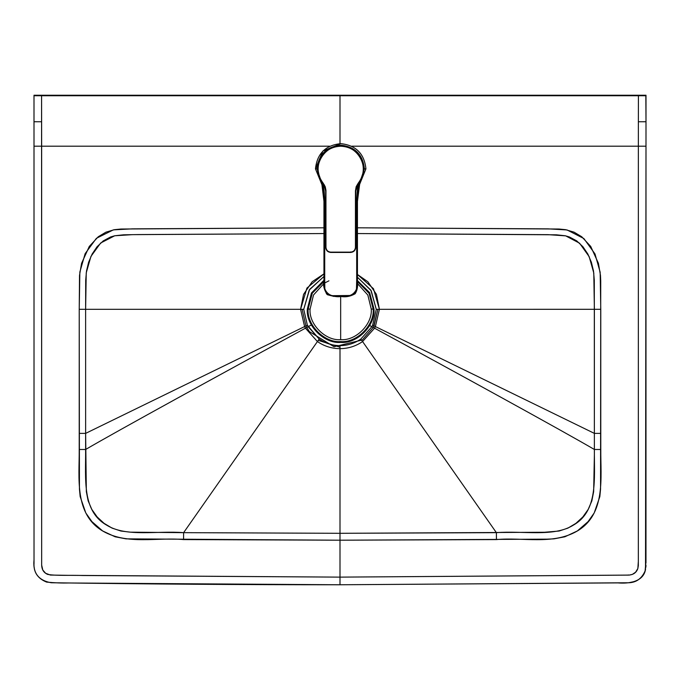 <?xml version="1.0" encoding="UTF-8"?>
<svg xmlns="http://www.w3.org/2000/svg" width="680" height="680" viewBox="0 0 680 680"><rect width="100%" height="100%" fill="white"/><g stroke="black" fill="none" stroke-linecap="round" stroke-linejoin="round"><path stroke-width="1.02" d="M34 108.808L34 95.234L41.573 95.234L34 95.234L34 95.735L41.573 95.735L34 95.735L34 121.737L41.633 121.745L34 121.737L34.008 146.2L41.65 146.2L41.667 565.106L42.797 570.027L45.628 573.274L50.38 575.059L68.595 575.34L340 577.125L340 540.2L126.064 538.858L115.132 536.792L102.612 530.927L91.919 521.628L85.799 512.95L80.163 496.596L79.441 489.048L79.228 309.306L85.621 309.315L85.629 433.381L304.606 326.578L305.439 328.194L308.15 326.714L305.439 328.194L317.424 341.555L319.175 339.056L307.377 325.227L304.606 326.578L300.585 309.315L85.621 309.315L86.241 272.833L90.941 256.402L100.657 243.006L114.707 235.773L132.472 234.651L323.952 233.546L138.474 234.566L123.581 234.812L114.699 235.773L110.644 236.946L103.284 240.873L97.07 246.729L92.148 254.023L88.621 262.242L86.496 271.031L85.697 280.236L85.621 309.315L300.585 309.315L304.606 326.578L307.377 325.227L303.731 309.324L300.585 309.315L303.569 294.363L312.137 281.758L323.952 273.861L306.926 288.074L300.585 309.315L303.731 309.324L309.188 290.079L323.952 276.488L309.613 289.408L303.731 309.324L307.377 325.227L308.15 326.714L311.355 324.964L308.15 326.714L319.175 339.056C325.448 343.383 332.384 345.576 340 345.627C347.616 345.576 354.552 343.383 360.825 339.056L371.85 326.714L369.656 325.516L371.85 326.714L372.623 325.227L376.269 309.324L600.771 309.306L600.159 272.187L594.983 253.912L583.873 238.544L567.069 229.95L548.148 228.854L357.45 227.8L558.96 229.024L565.607 229.678L574.09 232.177L581.757 236.768L590.725 246.44L598.434 263.347L600.483 275.409L600.729 280.755L600.559 489.048L599.837 496.596L594.201 512.95L588.081 521.628L577.388 530.927L564.867 536.792L553.937 538.858L547.128 539.155L340 540.2L340 577.125L82.883 575.518C71.077 575.008 57.018 575.935 47.745 574.438C43.52 572.713 41.497 569.211 41.667 563.924L41.573 95.234L340 95.234L41.573 95.234L41.573 95.735L340 95.744L340 95.234L646 95.234L645.991 146.2L638.35 146.2L638.333 561.374L637.848 568.523C636.267 573.07 632.646 575.271 626.994 575.127L340 577.125L629.298 575.085L632.409 574.37L635.604 572.203L637.848 568.523L638.333 565.59L638.35 146.2L351.789 146.2L638.35 146.2L638.367 121.745L638.35 146.2L645.991 146.2L646 121.737L638.367 121.745L638.427 95.735L638.367 121.745L646 121.737L646 95.735L340 95.744L340 143.65L340 95.744L646 95.735L646 95.234L638.427 95.234L638.427 95.735L638.427 95.234L41.573 95.735L41.65 146.2L329.622 146.2L34.008 146.2L34.026 563.048C33.43 572.118 37.63 578.476 46.623 582.106C54.834 582.879 62.127 583.168 68.493 582.981L340 584.766L340 577.125L340 584.766L162.256 584.001M645.991 146.2L645.975 561.374L645.108 570.928C641.529 579.113 635.528 583.058 627.104 582.769L340 584.766L617.942 582.896C624.699 583.508 643.085 583.703 645.524 569.457L645.991 146.2M305.439 328.194C220.354 374.467 117.13 431.043 85.621 449.48C117.13 431.043 220.354 374.467 305.439 328.194L304.606 326.578L85.629 433.381L85.621 309.315L79.228 309.306L79.517 275.409L81.566 263.347L89.275 246.44L98.243 236.768L105.91 232.177L114.393 229.678L121.04 229.024L323.952 227.8L132.379 228.846L113.365 229.865L96.39 238.306L85.136 253.674L79.858 272.017L79.228 309.306L79.22 433.381L85.629 433.381L86.343 491.631L88.145 500.871L91.8 509.405L97.206 517.004L104.082 523.345L112.081 528.113L120.912 531.038L130.39 532.159L183.617 532.661L317.424 341.555C324.232 346.23 331.755 348.602 340 348.653L340 345.627C332.384 345.576 325.448 343.383 319.175 339.056L317.424 341.555L305.363 328.066M340 584.774C242.667 584.766 146.404 584.086 51.195 582.743C38.403 580.482 32.674 572.849 34.026 559.836L34 95.225M64.472 95.234L78.209 95.234L64.472 95.234M606.815 95.234L596.224 95.234M646 121.737L645.83 95.234M532.89 95.234L526.873 95.234L532.89 95.234M153.127 95.234L147.109 95.234L153.127 95.234M41.012 95.234L46.002 95.234M78.209 95.234L93.084 95.234M633.998 95.234L638.987 95.234M643.306 95.234L644.818 95.234M340 577.15L340 577.77L340 577.15M57.256 582.828L51.365 582.751M34.578 569.848L34.051 566.559M34.026 563.703L34.026 559.844M34.026 512.737L34.026 468.962M627.725 575.135L628.354 574.932M645.975 494.377L645.975 517.038M645.975 549.619L645.975 552.288M645.975 558.306L645.975 562.895M645.975 565.182L645.898 567.188M644.546 572.381L644.189 573.163M635.732 581.264L628.626 582.751M624.988 582.794L617.976 582.896M302.107 309.315L305.94 325.933L309.341 331.594L334.075 346.749L362.278 339.975L373.447 327.139L377.893 309.315L374.059 325.933M340 347.216L318.265 340.357M376.269 309.324L370.872 290.164L357.45 277.236L371.221 290.76L376.269 309.324L372.623 325.227L375.394 326.578L379.414 309.315L373.49 288.719L357.45 274.49L367.863 281.758L376.431 294.363L379.414 309.315L376.269 309.324M372.623 325.227L371.85 326.714L374.561 328.194L375.394 326.578L372.623 325.227M371.85 326.714L360.825 339.056L362.576 341.555L374.561 328.194L371.85 326.714M340 348.653C348.245 348.602 355.767 346.23 362.576 341.555L360.825 339.056C354.552 343.383 347.616 345.576 340 345.627L340 348.653C331.755 348.602 324.232 346.23 317.424 341.555L183.617 532.661L340 533.307L340 348.653L340 533.307L544.527 532.253L559.087 531.038L567.919 528.113L575.917 523.345L582.794 517.004L588.2 509.405L591.855 500.871L593.657 491.631L594.38 454.767L594.303 280.236L593.504 271.031L591.379 262.242L587.851 254.023L582.93 246.729L576.716 240.873L569.356 236.946L565.301 235.773L556.418 234.812L357.45 233.546L548.054 234.659L565.658 235.858L579.564 243.202L589.152 256.615L593.784 272.986L594.38 309.315L379.414 309.315L375.394 326.578L594.371 433.381L375.394 326.578L374.561 328.194C459.646 374.467 562.87 431.043 594.38 449.48C562.87 431.043 459.646 374.467 374.561 328.194L362.576 341.555L496.383 532.661L362.576 341.555C355.767 346.23 348.245 348.602 340 348.653M183.617 532.661C157.471 530.485 126.344 537.379 106.853 525.266C81.702 511.131 85.85 479.221 85.621 449.48L79.212 449.488C79.441 477.683 73.933 514.31 103.071 531.225C127.415 545.156 157.369 537.064 183.557 539.588L183.617 532.661L183.557 539.588L340 540.2L340 533.307L183.617 532.661M79.22 433.381L79.212 449.488L85.621 449.48L85.629 433.381L79.22 433.381M600.771 309.306L594.38 309.315L594.371 433.381L600.78 433.381L600.771 309.306M594.38 449.48L600.788 449.488L600.78 433.381L594.371 433.381L594.38 449.48C594.15 479.221 598.298 511.131 573.146 525.266C553.656 537.379 522.529 530.485 496.383 532.661L496.442 539.588C522.631 537.064 552.585 545.156 576.929 531.225C606.067 514.31 600.559 477.683 600.788 449.488L594.38 449.48M496.383 532.661L340 533.307L340 540.2L496.442 539.588L496.383 532.661M364.403 168.869C362.916 154.624 355.045 146.719 340.808 145.163C326.51 146.608 318.572 154.479 316.999 168.768L321.938 183.353L316.999 168.869C318.521 154.538 326.451 146.633 340.808 145.163C355.036 146.71 362.907 154.615 364.403 168.869L365.933 168.869C364.335 153.697 355.963 145.282 340.816 143.642C325.533 145.197 317.084 153.612 315.469 168.869L316.999 168.869L315.469 168.869L322.66 186.498L315.469 168.869C317.075 153.655 325.49 145.239 340.705 143.642C355.921 145.239 364.327 153.655 365.933 168.869L364.403 168.869L359.465 183.353M365.933 168.869L358.751 186.498L365.933 168.869M340.816 143.642L322.864 151.028L315.469 168.869C317.075 153.655 325.49 145.239 340.705 143.642M355.436 190.961L356.252 186.524L358.207 183.192C363.783 175.746 364.769 167.739 361.156 159.162C356.813 150.943 349.996 146.625 340.705 146.217C331.415 146.625 324.598 150.943 320.246 159.162C316.642 167.739 317.628 175.746 323.195 183.192L325.219 186.685L325.95 190.188L325.975 247.35C326.281 250.24 327.87 251.829 330.76 252.135L350.642 252.135C353.421 251.872 355.019 250.35 355.427 247.597L355.436 190.961L355.436 247.35C355.164 250.206 353.566 251.804 350.642 252.135L330.76 252.135C327.87 251.829 326.281 250.24 325.975 247.35L325.669 247.35C326.026 250.461 327.726 252.152 330.76 252.441L350.642 252.441C353.753 252.084 355.453 250.384 355.742 247.35L355.436 190.961L358.445 183.387L356.125 186.873L355.436 190.961M323.578 184.203L325.669 190.961L325.219 186.685L322.957 183.387C309.952 169.745 322.558 145.078 340.705 145.911C358.853 145.078 371.458 169.745 358.445 183.387C371.475 169.779 358.81 145.044 340.705 145.911C322.515 145.12 309.969 169.711 322.957 183.387L323.195 183.192C310.293 169.643 322.915 145.256 340.884 146.217C358.717 145.537 370.982 169.821 358.207 183.192L357.833 184.203M357.825 184.11L358.326 183.532M358.36 183.489L360.069 181.144M361.267 179.01L361.717 178.041M363.281 172.881L363.638 168.844C362.721 154.964 355.07 147.314 340.705 145.911L345.993 146.531M327.089 250.877L330.76 252.441C327.692 252.119 325.992 250.418 325.669 247.35L325.975 190.961L322.957 183.387M325.669 190.757L325.669 247.35L327.258 251.048M350.642 252.441L350.761 251.898L350.642 252.441L354.297 250.903L355.742 247.35C355.419 250.418 353.719 252.119 350.642 252.441L330.523 252.441L327.87 251.549M355.784 189.932L355.742 247.35L354.628 250.529M327.309 251.09L325.669 247.35M354.101 251.09L350.888 252.441M319.642 177.939L317.764 168.844L318.317 163.838M319.71 159.596L324.309 152.805L331.075 148.028M335.418 146.531L340.705 145.911M350.336 148.028L357.102 152.805L361.692 159.596M363.086 163.838L363.638 168.844M324.462 185.045L323.96 184.526M323.952 184.518L322.898 183.303M322.379 182.639L321.096 180.744M324.717 201.382L324.717 279.837L323.96 279.837L323.96 201.382M358.87 182.606L357.332 190.383L356.702 199.699L356.685 279.837L357.45 279.837L357.45 201.382L357.45 279.837L356.685 279.837L356.439 289.74L354.552 293.301L350.684 295.486L332.699 295.673L329.902 295.248L327.309 293.743L325.635 291.593L324.819 288.745L324.717 279.837L323.96 279.837L324.717 279.837L324.692 198.976L324.139 190.927L322.635 182.98L324.717 201.391L323.96 201.391L321.631 182.163M324.717 279.837L324.717 279.888C321.819 290.929 329.774 298.512 340.705 295.673L340.705 296.429C345.593 297.364 350.396 296.48 355.113 293.769C357.323 290.445 358.105 285.804 357.45 279.837L357.382 287.053L354.866 293.964L347.913 296.37L340.705 296.429L340.705 295.673C351.628 298.512 359.584 290.929 356.685 279.888L356.685 201.382M323.952 201.382L323.952 279.837C322.796 284.716 323.918 289.663 327.326 294.695C333.837 296.582 338.3 297.168 340.705 296.438L333.489 296.37L326.545 293.964L324.02 287.053L323.96 279.837M356.685 201.391L357.45 201.391L358.522 187.722L360.034 181.194L357.45 201.391L356.685 201.391L358.768 182.98M324.717 201.391L323.96 201.391M356.685 280.78L369.061 293.233L373.175 309.069L371.246 309.069C372.615 324.207 355.793 341.02 340.663 339.651C325.524 341.02 308.712 324.207 310.08 309.069C308.712 324.207 325.524 341.02 340.663 339.651L340.663 296.438L340.663 339.651C355.793 341.02 372.615 324.207 371.246 309.069L367.837 295.043L357.442 283.5L367.837 295.043L371.246 309.069L373.175 309.069C374.629 325.159 356.745 343.043 340.663 341.589C324.572 343.043 306.688 325.159 308.142 309.069L312.29 293.19L324.717 280.729L312.29 293.19L308.142 309.069C306.688 325.159 324.572 343.043 340.663 341.589C356.745 343.043 374.629 325.159 373.175 309.069L369.274 293.615L357.45 281.223M328.942 280.823L324.734 282.965M323.969 283.441L313.505 295.001L310.08 309.069L313.505 295.001L323.969 283.441M373.991 309.069L369.656 292.629L356.685 279.846L369.656 292.629L373.991 309.069C375.488 325.567 357.153 343.893 340.663 342.405C324.164 343.893 305.839 325.567 307.326 309.069C305.839 325.567 324.164 343.893 340.663 342.405C357.153 343.893 375.488 325.567 373.991 309.069M323.952 280.228L311.474 292.969L307.326 309.069L311.474 292.969L323.952 280.228M310.08 309.069L308.142 309.069L310.08 309.069M358.445 183.387L355.742 190.961L355.742 247.35L354.144 251.048M323.952 201.391L322.771 187.077L321.368 181.194"/></g></svg>
